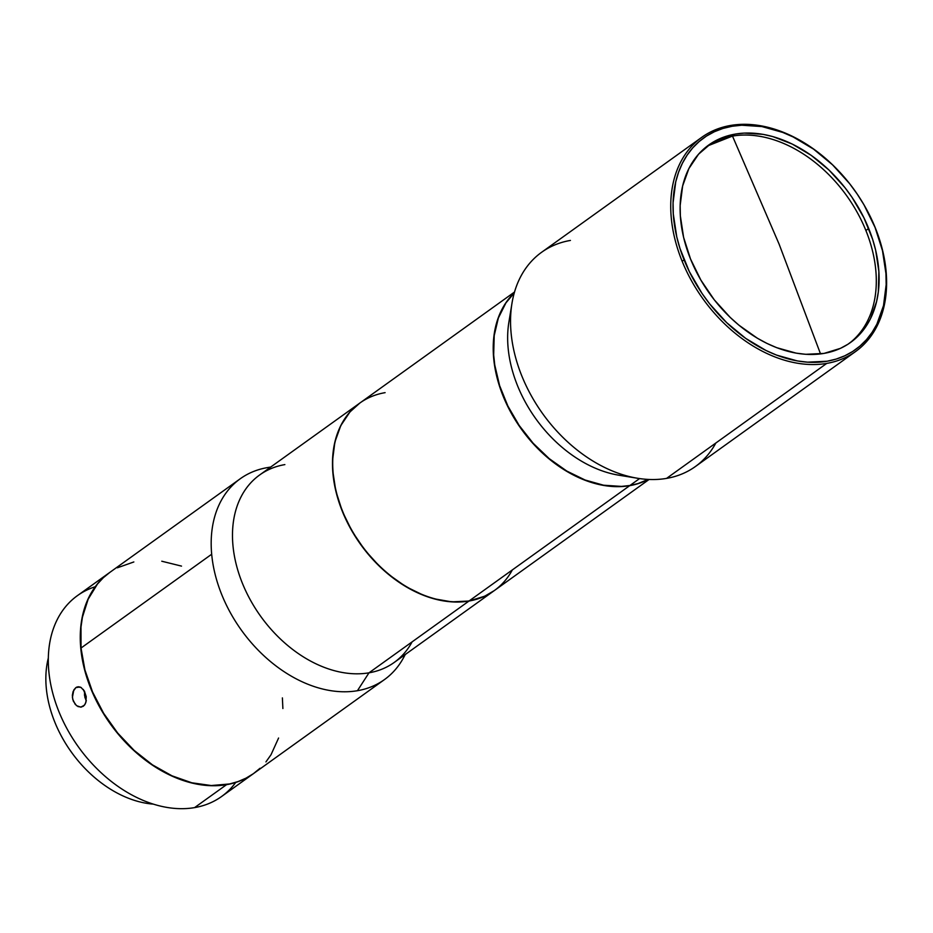<?xml version="1.0" encoding="UTF-8"?>
<svg xmlns="http://www.w3.org/2000/svg" width="933" height="933" viewBox="0 0 933 933"><rect width="100%" height="100%" fill="white"/><g stroke="black" fill="none" stroke-linecap="round" stroke-linejoin="round"><path stroke-width="1.4" d="M849.077 343.484A121.558 85.953 54.3 0 0 865.882 230.498A121.558 85.953 54.3 0 0 732.487 136.09L779.102 244.119L820.539 353.934L779.102 244.119L732.487 136.09A121.558 85.953 54.3 0 0 707.331 146.026L732.487 136.09A121.558 85.953 54.3 0 1 865.882 230.498L868.705 228.48A121.558 85.953 -125.7 0 1 850.511 342.493A121.558 85.953 -125.7 0 1 690.537 259.024L700.893 280.122L714.27 299.831L730.166 317.383L738.866 325.139L757.363 338.224L766.973 343.426L776.711 347.682L796.164 353.141L805.704 354.307L823.932 353.432L840.458 348.347L847.887 344.277L854.651 339.239L865.964 326.468L870.396 318.853L876.6 301.522L878.315 291.982L878.886 271.608L875.644 250.172L872.623 239.303L863.935 217.797L852.004 197.295L844.971 187.661L829.075 170.109L811.278 155.391L792.269 144.067L772.769 136.568L763.077 134.352L744.254 133.092L735.309 134.06L718.772 139.145L711.354 143.215L698.537 154.213L688.846 168.651L682.641 185.97L680.157 205.517L680.355 215.885L683.597 237.332L690.537 259.024A121.558 85.953 -125.7 0 1 708.73 145A121.558 85.953 -125.7 0 1 868.705 228.48L865.882 230.498A121.558 85.953 54.3 0 1 849.077 343.496M512.345 569.911A115.377 81.579 -125.7 0 1 469.229 600.864L629.717 485.661A115.377 81.579 -125.7 0 1 513.955 417.821A115.377 81.579 -125.7 0 1 514.305 292.845A115.377 81.579 54.3 0 0 513.955 417.821A115.377 81.579 54.3 0 0 629.717 485.661L629.717 485.661A115.377 81.579 54.3 0 0 648.237 479.422A115.377 81.579 -125.7 0 1 629.717 485.661L469.229 600.864A115.377 81.579 54.3 0 0 494.443 590.484L649.1 479.469M75.281 704.462L72.739 699.342L72.354 695.342L73.077 691.586L75.83 687.644L79.923 686.945L75.83 687.644L77.054 686.991L80.961 687.388L84.355 691.015L86.221 696.624L85.894 702.327L84.413 705.231L80.739 707.156L76.529 705.663L73.345 701.231L72.412 697.348L73.8 689.988L75.83 687.644L78.337 686.735L81.299 687.598M81.323 707.086L77.894 706.538M86.337 700.893L84.868 697.266L84.6 691.33L84.506 695.272L86.244 700.73M235.722 782.449A123.623 87.41 -125.7 0 1 194.577 807.616A123.623 87.41 54.3 0 0 221.599 796.502L253.554 773.562A123.623 87.41 -125.7 0 1 226.532 784.676L194.577 807.616A123.623 87.41 -125.7 0 1 79.27 748.103A123.623 87.41 -125.7 0 1 77.742 745.98A123.623 87.41 -125.7 0 1 95.248 586.752M109.371 572.71L77.416 595.651A123.623 87.41 54.3 0 0 67.584 729.793A123.623 87.41 54.3 0 0 194.577 807.616L226.532 784.676A123.623 87.41 -125.7 0 1 99.539 706.852A123.623 87.41 -125.7 0 1 109.371 572.71A123.623 87.41 -125.7 0 1 109.488 572.629A123.623 87.41 54.3 0 0 99.493 706.759A123.623 87.41 54.3 0 0 226.532 784.676L226.532 784.676A123.623 87.41 54.3 0 0 253.671 773.469A123.623 87.41 -125.7 0 1 253.554 773.562M240.271 478.746L109.616 572.547A123.623 87.41 54.3 0 0 81.019 648.038L211.686 554.237A123.623 87.41 -125.7 0 1 240.271 478.746A123.623 87.41 -125.7 0 1 267.293 467.631L270.722 467.036L267.293 467.631A123.623 87.41 54.3 0 0 267.258 467.631A123.623 87.41 54.3 0 0 211.686 554.237L81.019 648.038A123.623 87.41 54.3 0 0 148.067 761.783A123.623 87.41 54.3 0 0 253.788 773.387L384.454 679.597A123.623 87.41 -125.7 0 1 357.432 690.712A123.623 87.41 -125.7 0 1 211.686 554.237A123.623 87.41 54.3 0 0 357.432 690.712L368.99 672.821A115.377 81.579 -125.7 0 1 242.382 583.23A115.377 81.579 -125.7 0 1 284.833 464.611A115.377 81.579 -125.7 0 1 284.868 464.599M405.144 654.593A123.623 87.41 -125.7 0 1 384.454 679.597M468.996 601.039A115.377 81.579 -125.7 0 1 350.47 528.393A115.377 81.579 -125.7 0 1 359.648 403.196A115.377 81.579 -125.7 0 1 359.765 403.114L349.968 411.943L340.767 425.646L334.877 442.09L332.533 460.634L332.708 470.477L335.787 490.84L342.376 511.424L352.196 531.46L364.908 550.155L379.988 566.821L388.245 574.18L405.797 586.6L424.165 595.581L433.425 598.659L451.689 601.867L468.996 601.039L368.99 672.821L468.996 601.039L484.682 596.21L494.338 590.566A115.377 81.579 -125.7 0 1 494.21 590.659A115.377 81.579 -125.7 0 1 468.996 601.039M359.648 403.196L259.654 474.979A115.377 81.579 54.3 0 0 250.476 600.176A115.377 81.579 54.3 0 0 368.99 672.821A115.377 81.579 54.3 0 0 394.216 662.442L494.21 590.659M715.844 443.012A131.856 93.242 -125.7 0 1 666.559 478.396L826.743 363.404A131.856 93.242 -125.7 0 1 682.035 260.995A131.856 93.242 -125.7 0 1 701.779 137.314A131.856 93.242 -125.7 0 1 730.597 125.454A131.856 93.242 -125.7 0 1 853.263 188.466A131.856 93.242 54.3 0 0 730.597 125.454A131.856 93.242 54.3 0 0 682.035 260.995L684.192 260.109A130.212 92.075 -125.7 0 1 716.602 130.748A130.212 92.075 -125.7 0 1 853.613 188.944A130.212 92.075 -125.7 0 1 855.211 191.172A130.212 92.075 -125.7 0 1 875.049 227.395L875.306 227.862A131.856 93.242 54.3 0 0 855.409 191.463A131.856 93.242 -125.7 0 1 875.306 227.862A131.856 93.242 -125.7 0 1 855.573 351.543A131.856 93.242 -125.7 0 1 826.743 363.404L666.559 478.396A131.856 93.242 54.3 0 0 695.388 466.535L855.573 351.543M629.95 485.487A115.377 81.579 54.3 0 0 648.167 479.422L638.032 483.562L629.95 485.487L639.572 478.582L629.95 485.487L621.46 486.408L603.593 485.218L585.119 480.029L566.763 471.048L549.21 458.628L533.14 443.245L519.18 425.471L507.855 406.007L499.61 385.609L494.758 365.036L493.674 354.937L494.21 335.6L498.35 318.013L505.943 302.875L514.281 292.915A115.377 81.579 54.3 0 0 514.316 417.856A115.377 81.579 54.3 0 0 629.95 485.487M627.769 476.18A115.377 81.579 -125.7 0 1 535.822 418.765A115.377 81.579 -125.7 0 1 510.829 313.278M701.779 137.314L541.595 252.295A131.856 93.242 54.3 0 0 531.099 395.37A131.856 93.242 54.3 0 0 666.559 478.396A131.856 93.242 -125.7 0 1 637.554 478.267A131.856 93.242 -125.7 0 1 511.972 303.342A131.856 93.242 -125.7 0 1 570.425 240.434M511.972 303.342L508.893 322.118A115.377 81.579 54.3 0 0 618.766 475.189L637.554 478.267M826.743 363.404A131.856 93.242 54.3 0 0 875.306 227.862L875.049 227.395A130.212 92.075 -125.7 0 1 827.093 361.234A130.212 92.075 -125.7 0 1 684.192 260.109L682.035 260.995A131.856 93.242 54.3 0 0 826.743 363.404M875.049 227.395L882.478 250.627L885.953 273.602L886.163 284.705L883.504 305.639L876.857 324.194L872.11 332.346L866.465 339.659L859.993 346.038L852.75 351.438L844.797 355.788L836.213 359.065L827.093 361.234L807.558 362.179L797.342 360.931L776.501 355.076L766.075 350.528L745.712 338.399L726.644 322.62L709.616 303.82L702.082 293.51L689.3 271.538L679.994 248.516L676.763 236.865L673.288 213.902L673.078 202.788L675.737 181.853L678.571 172.232L682.385 163.298L687.131 155.146L692.764 147.846L699.249 141.454L706.491 136.066L714.445 131.705L723.028 128.427L732.148 126.258L741.735 125.22L761.899 126.561L782.74 132.416L793.167 136.964L813.529 149.105L832.598 164.873L849.625 183.673L857.159 193.994L863.958 204.782L875.049 227.395M359.776 542.761L362.389 546.376M153.315 804.129A104.659 74.01 -125.7 0 1 72.051 753.036A104.659 74.01 -125.7 0 1 70.756 751.252A104.659 74.01 -125.7 0 1 48.353 657.905A104.659 74.01 54.3 0 0 153.315 804.129M70.756 751.252L70.78 751.263A102.187 72.261 54.3 0 0 70.78 751.263A102.187 72.261 54.3 0 0 72.028 753.024A102.187 72.261 54.3 0 0 72.039 753.024L72.051 753.036M69.462 749.374L72.762 754.004M412.094 641.892A115.377 81.579 -125.7 0 1 368.99 672.821L357.432 690.712A123.623 87.41 54.3 0 0 403.616 657.578L405.284 654.5M77.579 745.747L79.562 748.511M181.515 566.109L161.771 561.223M133.839 561.958L117.36 567.8M110.012 572.256L103.365 577.679L97.464 584.023L88.145 599.208L82.419 617.226L80.984 627.093L81.019 648.038L84.926 669.941L92.554 691.959L103.61 713.255L117.651 733L134.165 750.435L152.511 764.897L171.975 775.813L191.813 782.787L211.255 785.539L229.565 783.965L238.078 781.574L246.044 778.134L253.391 773.679L260.039 768.256M265.94 761.911L271.036 754.704L278.582 738.026M282.886 708.532L282.384 697.896M77.742 745.98L77.754 746.003A121.966 86.244 54.3 0 0 79.258 748.091L79.258 748.091M86.268 700.531L85.276 703.902L83.34 706.234L80.739 707.156M83.329 689.475L86.233 696.671M514.538 292.006L359.881 403.033A115.377 81.579 54.3 0 0 350.703 528.23A115.377 81.579 54.3 0 0 469.229 600.864A115.377 81.579 -125.7 0 1 361.607 545.315A115.377 81.579 -125.7 0 1 360.185 543.344A115.377 81.579 -125.7 0 1 385.107 392.653M360.185 543.344L360.185 543.344A114.969 81.288 54.3 0 0 361.607 545.315L361.607 545.315M267.258 467.631L270.722 467.036"/></g></svg>
